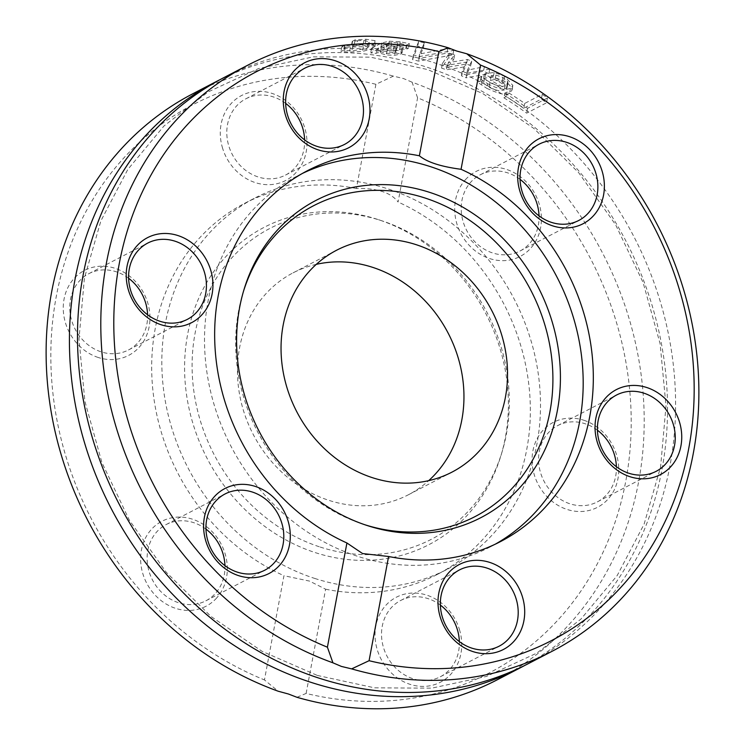 <?xml version="1.0" encoding="UTF-8"?>
<svg xmlns="http://www.w3.org/2000/svg" width="745" height="745" viewBox="0 0 745 745"><rect width="100%" height="100%" fill="white"/><g stroke="black" fill="none" stroke-linecap="round" stroke-linejoin="round"><path stroke-width="0.56" stroke-dasharray="3.73 2.79" d="M296.957 697.292L306.121 693.427A320.424 281.47 62.5 0 0 625.772 481.158A320.424 281.47 62.5 0 0 417.591 97.809L412.069 82.183A330.193 290.047 -117.5 0 1 640.644 371.159A330.193 290.047 -117.5 0 1 497.427 679.701M306.121 693.427L325.621 589.211L309.529 581.1L283.947 575.708L264.447 679.915L278.248 691.239M412.069 82.183L403.576 78.57L393.369 76.12L375.918 84.297A320.424 281.47 62.5 0 0 56.257 296.566A320.424 281.47 62.5 0 0 264.447 679.915M192.89 93.721A330.193 290.047 -117.5 0 1 393.369 76.12M524.75 665.453A330.193 290.047 62.5 0 0 625.828 240.849A330.193 290.047 62.5 0 0 220.25 79.547M528.801 663.395A330.193 290.047 62.5 0 0 633.902 236.649A330.193 290.047 62.5 0 0 224.273 77.415M424.38 42.744A330.193 290.047 62.5 0 0 418.615 41.608L413.373 55.046A330.193 290.047 -117.5 0 1 419.426 56.564L453.761 50.381A330.193 290.047 62.5 0 0 447.792 48.574L419.612 54.003L424.38 42.744L423.523 47.317A325.314 285.754 62.5 0 0 417.759 46.199L412.516 59.609A325.314 285.754 -117.5 0 1 418.578 61.118L452.904 54.934A325.314 285.754 62.5 0 0 446.944 53.128L418.764 58.566L423.523 47.317M387.344 43.415L391.805 42.493L397.979 42.94L406.472 44.924A330.193 290.047 -117.5 0 1 406.779 44.979L409.34 43.648L400.167 41.785L389.281 41.208L381.757 42.931L371.559 48.229A330.193 290.047 -117.5 0 1 377.045 48.77L378.628 47.95L387.158 50.315L395.399 50.725L401.667 49.449L402.943 48.229L400.158 46.181L387.344 43.415L386.469 48.062L390.939 47.131L397.113 47.568L405.606 49.524A325.314 285.754 -117.5 0 1 405.923 49.58L408.483 48.248L399.301 46.404L388.406 45.855L380.881 47.596L370.684 52.895A325.314 285.754 -117.5 0 1 376.178 53.407L377.752 52.588L386.292 54.934L394.543 55.316L400.801 54.04L402.077 52.821L399.301 50.781L386.469 48.062M504.784 93.125A330.193 290.047 -117.5 0 1 527.544 108.342L547.426 98.005A330.193 290.047 62.5 0 0 542.248 94.308L524.713 103.415A330.193 290.047 62.5 0 0 507.131 91.905L504.784 93.125L503.899 97.819A325.314 285.754 -117.5 0 1 526.64 113.156L546.523 102.819A325.314 285.754 62.5 0 0 541.354 99.085L523.819 108.202A325.314 285.754 62.5 0 0 506.255 96.589L503.899 97.819M466.985 73.252L489.726 69.099A330.193 290.047 62.5 0 0 484.39 66.612L467.413 70.207L471.687 61.165A330.193 290.047 62.5 0 0 467.385 59.47L448.294 62.673L454.664 54.869A330.193 290.047 62.5 0 0 449.365 53.146L442.372 63.53A330.193 290.047 -117.5 0 1 447.205 65.253L466.268 62.142L462.254 71.194A330.193 290.047 -117.5 0 1 466.985 73.252L466.128 77.834L488.86 73.69A325.314 285.754 62.5 0 0 483.524 71.194L466.556 74.789L470.831 65.728A325.314 285.754 62.5 0 0 466.528 64.033L447.447 67.227L453.817 59.423A325.314 285.754 62.5 0 0 448.518 57.691L441.524 68.084A325.314 285.754 -117.5 0 1 446.357 69.806L465.42 66.705L461.397 75.767A325.314 285.754 -117.5 0 1 466.128 77.834M487.649 83.691C497.632 89.018 505.24 90.536 510.455 88.255L512.905 85.498L504.57 76.204L494.159 72.516L485.675 73.504L484.306 74.221A330.193 290.047 -117.5 0 1 505.185 85.33C503.359 87.295 498.275 86.383 489.912 82.593L481.615 76.474A330.193 290.047 62.5 0 0 481.317 76.335L478.579 77.759L487.649 83.691L486.783 88.32C500.072 94.382 507.671 95.919 509.58 92.939L512.029 90.173L511.592 87.696L508.667 84.157L503.704 80.842L493.292 77.126L484.818 78.104L483.44 78.821A325.314 285.754 -117.5 0 1 504.309 89.996L499.141 90.769L493.786 89.409L489.046 87.221L480.749 81.075A325.314 285.754 62.5 0 0 480.46 80.935L477.722 82.36L486.783 88.32M357.479 40.714L363.905 40.388L369.688 42.009L367.806 43.61L352.692 46.218L344.926 45.315A330.193 290.047 62.5 0 0 344.6 45.324L341.778 46.786L345.335 47.131L363.411 46.721C369.688 45.566 373.059 44.644 373.515 43.936L375.815 41.925L375.061 40.668L365.991 39.243L355.058 39.885L352.236 41.357A330.193 290.047 -117.5 0 1 352.562 41.347L357.479 40.714L356.585 45.492L363.02 45.138L368.812 46.721L366.931 48.313L351.798 50.967L344.022 50.111A325.314 285.754 62.5 0 0 343.706 50.12L340.884 51.591L349.498 52.103L362.536 51.424L372.64 48.621L374.931 46.618L374.186 45.37L365.097 43.992L354.164 44.691L351.342 46.153A325.314 285.754 -117.5 0 1 351.668 46.143L356.585 45.492M344.926 45.315L344.022 50.111M344.6 45.324L343.706 50.12M341.778 46.786L340.884 51.591M345.335 47.131L344.441 51.908M352.562 41.347L351.668 46.143M352.236 41.357L351.342 46.153M355.058 39.885L354.164 44.691M494.159 72.516L493.292 77.126M484.306 74.221L483.44 78.821M505.185 85.33L504.309 89.996M478.579 77.759L477.722 82.36M481.317 76.335L480.46 80.935M481.615 76.474L480.749 81.075M484.371 79.017L483.505 83.626M507.624 81.382L508.025 83.04L507.103 84.334A330.193 290.047 62.5 0 0 491.206 75.701L495.928 75.031L502.8 77.443L507.624 81.382L506.749 86.029L507.159 87.696L506.228 89A325.314 285.754 62.5 0 0 490.34 80.311L495.071 79.641L501.925 82.071L506.749 86.029M495.928 75.031L495.071 79.641M491.206 75.701L490.34 80.311M507.103 84.334L506.228 89M489.726 69.099L488.86 73.69M484.39 66.612L483.524 71.194M462.254 71.194L461.397 75.767M467.413 70.207L466.556 74.789M466.268 62.142L465.42 66.705M471.687 61.165L470.831 65.728M447.205 65.253L446.357 69.806M467.385 59.47L466.528 64.033M442.372 63.53L441.524 68.084M448.294 62.673L447.447 67.227M449.365 53.146L448.518 57.691M454.664 54.869L453.817 59.423M527.544 108.342L526.64 113.156M547.426 98.005L546.523 102.819M542.248 94.308L541.354 99.085M507.131 91.905L506.255 96.589M524.713 103.415L523.819 108.202M383.992 49.347L393.118 50.856C396.461 52.066 397.215 52.783 395.39 53.007L386.664 53.454L379.848 51.498L383.992 49.347L384.858 44.709L393.975 46.237L396.917 47.782L396.247 48.397L387.521 48.835L380.723 46.861L379.848 51.498M396.917 47.782L395.502 52.942L396.247 48.397M380.723 46.861L384.858 44.709M406.472 44.924L405.606 49.524M386.86 43.666L385.985 48.313M406.779 44.979L405.923 49.58M400.158 46.181L399.301 50.781M409.34 43.648L408.483 48.248M395.399 50.725L394.543 55.316M381.31 49.058L380.444 53.696M371.559 48.229L370.684 52.895M378.628 47.95L377.752 52.588M377.045 48.77L376.178 53.407M418.615 41.608L417.759 46.199M419.612 54.003L418.764 58.566M413.373 55.046L412.516 59.609M447.792 48.574L446.944 53.128M419.426 56.564L418.578 61.118M453.761 50.381L452.904 54.934M375.918 84.297L356.408 188.513C377.138 188.057 391.023 192.564 398.081 202.016L417.591 97.809M302.554 173.362A209.056 183.642 62.5 0 0 297.432 175.904A209.056 183.642 62.5 0 0 207.25 374.502A209.056 183.642 62.5 0 0 357.377 556.236A209.056 183.642 62.5 0 0 490.247 546.914A209.056 183.642 62.5 0 0 495.267 544.185M356.408 188.513A209.056 183.642 62.5 0 0 244.611 203.357A209.056 183.642 62.5 0 0 152.911 390.501A209.056 183.642 62.5 0 0 283.947 575.708M98.266 357.498A47.866 42.046 -117.5 0 1 73.941 278.639A47.866 42.046 -117.5 0 1 147.631 302.526A47.866 42.046 -117.5 0 1 98.266 357.498M216.646 597.993A47.866 42.046 -117.5 0 1 142.966 574.116A47.866 42.046 -117.5 0 1 192.322 519.144A47.866 42.046 -117.5 0 1 216.646 597.993M222.634 148.367A47.866 42.046 -117.5 0 1 272 93.395A47.866 42.046 -117.5 0 1 296.324 172.244A47.866 42.046 -117.5 0 1 222.634 148.367M325.621 589.211A209.056 183.642 62.5 0 0 437.427 574.367A209.056 183.642 62.5 0 0 529.118 387.223A209.056 183.642 62.5 0 0 398.081 202.016M583.773 420.227A47.866 42.046 -117.5 0 1 608.088 499.085A47.866 42.046 -117.5 0 1 534.407 475.198A47.866 42.046 -117.5 0 1 583.773 420.227M459.395 629.357A47.866 42.046 -117.5 0 1 410.029 684.329A47.866 42.046 -117.5 0 1 385.714 605.48A47.866 42.046 -117.5 0 1 459.395 629.357M465.392 179.731A47.866 42.046 -117.5 0 1 539.073 203.608A47.866 42.046 -117.5 0 1 489.707 258.58A47.866 42.046 -117.5 0 1 465.392 179.731M314.697 578.418A209.056 183.642 62.5 0 0 447.568 569.096A209.056 183.642 62.5 0 0 514.106 298.903A209.056 183.642 62.5 0 0 254.753 198.086A209.056 183.642 62.5 0 0 164.561 396.685A209.056 183.642 62.5 0 0 314.697 578.418M285.642 103.369A42.986 37.762 62.5 0 0 245.906 98.787A42.986 37.762 62.5 0 0 228.892 146.234A42.986 37.762 62.5 0 0 285.549 175.066A42.986 37.762 62.5 0 0 304.63 139.902M520.047 179.349A42.986 37.762 62.5 0 0 480.311 174.758A42.986 37.762 62.5 0 0 470.793 182.143A42.986 37.762 62.5 0 0 470.197 236.146A42.986 37.762 62.5 0 0 519.954 251.037A42.986 37.762 62.5 0 0 529.462 243.652A42.986 37.762 62.5 0 0 539.035 215.882M597.415 430.21A42.986 37.762 62.5 0 0 584.993 423.7A42.986 37.762 62.5 0 0 557.67 425.619A42.986 37.762 62.5 0 0 539.129 466.454A42.986 37.762 62.5 0 0 570 503.816A42.986 37.762 62.5 0 0 597.313 501.897A42.986 37.762 62.5 0 0 616.394 466.743M440.37 605.098A42.986 37.762 62.5 0 0 400.633 600.507A42.986 37.762 62.5 0 0 383.619 647.954A42.986 37.762 62.5 0 0 440.276 676.786A42.986 37.762 62.5 0 0 459.358 641.631M205.965 529.118A42.986 37.762 62.5 0 0 166.228 524.536A42.986 37.762 62.5 0 0 156.711 531.921A42.986 37.762 62.5 0 0 156.124 585.924A42.986 37.762 62.5 0 0 205.871 600.815A42.986 37.762 62.5 0 0 215.38 593.42A42.986 37.762 62.5 0 0 224.953 565.651M128.606 278.257A42.986 37.762 62.5 0 0 116.183 271.757A42.986 37.762 62.5 0 0 88.86 273.666A42.986 37.762 62.5 0 0 70.319 314.502A42.986 37.762 62.5 0 0 101.19 351.873A42.986 37.762 62.5 0 0 128.503 349.954A42.986 37.762 62.5 0 0 147.584 314.79M243.475 291.342A175.15 153.852 62.5 0 0 242.926 293.13A175.15 153.852 62.5 0 0 362.983 524.154A175.15 153.852 62.5 0 0 363.746 524.396A175.15 153.852 62.5 0 0 364.771 524.722M316.299 264.354A125.048 109.841 62.5 0 0 293.046 272.866A125.048 109.841 62.5 0 0 239.098 391.656A125.048 109.841 62.5 0 0 328.899 500.351A125.048 109.841 62.5 0 0 408.372 494.782A125.048 109.841 62.5 0 0 428.701 480.646M320.164 547.044A175.15 153.852 62.5 0 0 502.074 451.87A175.15 153.852 62.5 0 0 382.017 220.846A175.15 153.852 62.5 0 0 195.134 332.978A175.15 153.852 62.5 0 0 320.164 547.044M315.303 552.622A178.772 157.037 62.5 0 0 500.985 455.474A178.772 157.037 62.5 0 0 378.441 219.673A178.772 157.037 62.5 0 0 187.684 334.123A178.772 157.037 62.5 0 0 315.303 552.622M363.905 40.388L363.02 45.138M367.806 43.61L366.931 48.313M352.692 46.218L351.798 50.967M350.392 47.354L349.498 52.103M365.991 39.243L365.097 43.992M375.061 40.668L374.186 45.37M373.515 43.936L372.64 48.621M363.411 46.721L362.536 51.424M510.455 88.255L509.58 92.939M504.57 76.204L503.704 80.842M485.675 73.504L484.818 78.104M482.36 80.497L481.493 85.107M489.912 82.593L489.046 87.221M502.8 77.443L501.925 82.071M387.521 48.835L386.664 53.454M393.975 46.237L393.118 50.856M391.805 42.493L390.939 47.131M397.979 42.94L397.113 47.568M401.667 49.449L400.801 54.04M400.167 41.785L399.301 46.404M389.281 41.208L388.406 45.855M387.158 50.315L386.292 54.934M381.757 42.931L380.881 47.596M368.812 46.721L369.688 42.009M374.931 46.618L375.815 41.925M512.029 90.173L512.905 85.498M508.025 83.04L507.159 87.696M402.077 52.821L402.943 48.229M490.247 546.914L500.389 541.643M297.432 175.904L307.573 170.633M437.427 574.367L447.568 569.096M244.611 203.357L254.753 198.086M285.549 175.066L344.367 144.493M245.906 98.787L304.724 68.214M519.954 251.037L578.772 220.464M480.311 174.758L539.129 144.185M597.313 501.897L656.14 471.334M557.67 425.619L616.497 395.046M440.276 676.786L499.094 646.213M400.633 600.507L459.451 569.934M205.871 600.815L264.689 570.242M166.228 524.536L225.046 493.963M128.503 349.954L187.33 319.382M88.86 273.666L147.687 243.103M317.333 675.436L374.605 687.84L431.709 688.157L486.485 676.413L536.875 653.076L581.007 619.021L617.214 575.513L644.099 524.163L660.591 466.919L666.011 405.978L660.107 343.687L643.093 282.495L615.621 224.767L578.744 172.756L533.923 128.485L482.9 93.637L427.677 69.574L370.414 57.16L313.3 56.843L258.524 68.587L208.134 91.924L163.993 125.97L127.786 169.488L100.901 220.837L84.409 278.081L78.989 339.022L84.893 401.304L101.907 462.496L129.379 520.224L166.247 572.244L211.077 616.525L262.1 651.363L317.333 675.436M362.983 524.154L366.559 525.327M242.926 293.13L244.015 289.526M408.372 494.782L451.954 472.134M293.046 272.866L336.628 250.218M382.017 220.846L378.441 219.673M502.074 451.87L500.985 455.474"/><path stroke-width="1.12" d="M520.727 667.585L497.427 679.701A330.193 290.047 -117.5 0 1 296.957 697.292L288.399 693.995L278.248 691.239A330.193 290.047 -117.5 0 1 49.673 402.263A330.193 290.047 -117.5 0 1 192.89 93.721L216.199 81.605A330.193 290.047 62.5 0 0 73.746 395.278A330.193 290.047 62.5 0 0 310.879 682.308A330.193 290.047 62.5 0 0 520.727 667.585A330.193 290.047 62.5 0 0 524.75 665.453M220.25 79.547A330.193 290.047 62.5 0 0 216.199 81.605M332.931 662.817L327.409 647.191A320.424 281.47 -117.5 0 1 119.228 263.842A320.424 281.47 -117.5 0 1 438.88 51.573L448.043 47.708A330.193 290.047 62.5 0 0 247.573 65.299A330.193 290.047 62.5 0 0 104.356 373.841A330.193 290.047 62.5 0 0 332.931 662.817L341.424 666.43L351.631 668.88A330.193 290.047 62.5 0 0 552.11 651.279A330.193 290.047 62.5 0 0 695.327 342.737A330.193 290.047 62.5 0 0 466.752 53.761L480.553 65.085L461.053 169.292C440.91 166.638 427.015 162.131 419.379 155.789L438.88 51.573M247.573 65.299L224.273 77.415A330.193 290.047 62.5 0 0 81.82 391.078A330.193 290.047 62.5 0 0 318.953 678.118A330.193 290.047 62.5 0 0 528.801 663.395L552.11 651.279M448.043 47.708L456.601 51.005L466.752 53.761M480.553 65.085A320.424 281.47 -117.5 0 1 688.743 448.434A320.424 281.47 -117.5 0 1 369.082 660.703L351.631 668.88M327.409 647.191L346.919 542.984L362.554 553.544L388.592 556.487L369.082 660.703M388.592 556.487A209.056 183.642 62.5 0 0 500.389 541.643A209.056 183.642 62.5 0 0 592.089 354.499A209.056 183.642 62.5 0 0 461.053 169.292M593.691 215.501A47.866 42.046 62.5 0 0 569.376 136.642A47.866 42.046 62.5 0 0 520.01 191.614A47.866 42.046 62.5 0 0 593.691 215.501M440.332 617.363A47.866 42.046 62.5 0 0 514.013 641.249A47.866 42.046 62.5 0 0 489.698 562.391A47.866 42.046 62.5 0 0 440.332 617.363M630.037 476.726A47.866 42.046 62.5 0 0 679.403 421.745A47.866 42.046 62.5 0 0 605.722 397.867A47.866 42.046 62.5 0 0 630.037 476.726M419.379 155.789A209.056 183.642 62.5 0 0 307.573 170.633A209.056 183.642 62.5 0 0 215.882 357.777A209.056 183.642 62.5 0 0 346.919 542.984M367.63 94.913A47.866 42.046 62.5 0 0 293.949 71.036A47.866 42.046 62.5 0 0 318.273 149.885A47.866 42.046 62.5 0 0 367.63 94.913M214.271 496.785A47.866 42.046 62.5 0 0 238.596 575.634A47.866 42.046 62.5 0 0 287.961 520.662A47.866 42.046 62.5 0 0 214.271 496.785M177.925 235.55A47.866 42.046 62.5 0 0 128.559 290.531A47.866 42.046 62.5 0 0 202.249 314.409A47.866 42.046 62.5 0 0 177.925 235.55M495.267 544.185A209.056 183.642 62.5 0 0 556.794 276.721A209.056 183.642 62.5 0 0 302.554 173.362M304.63 139.902A42.986 37.762 62.5 0 0 302.554 127.618A42.986 37.762 62.5 0 0 285.642 103.369M361.381 97.046A42.986 37.762 -117.5 0 1 344.367 144.493A42.986 37.762 -117.5 0 1 291.044 123.763A42.986 37.762 -117.5 0 1 304.724 68.214A42.986 37.762 -117.5 0 1 361.381 97.046M539.035 215.882A42.986 37.762 62.5 0 0 520.047 179.349M588.289 213.079A42.986 37.762 -117.5 0 1 578.772 220.464A42.986 37.762 -117.5 0 1 525.448 199.744A42.986 37.762 -117.5 0 1 539.129 144.185A42.986 37.762 -117.5 0 1 588.876 159.076A42.986 37.762 -117.5 0 1 588.289 213.079M616.394 466.743A42.986 37.762 62.5 0 0 597.415 430.21M628.817 473.243A42.986 37.762 -117.5 0 1 597.956 435.881A42.986 37.762 -117.5 0 1 616.497 395.046A42.986 37.762 -117.5 0 1 669.82 415.775A42.986 37.762 -117.5 0 1 656.14 471.334A42.986 37.762 -117.5 0 1 628.817 473.243M459.358 641.631A42.986 37.762 62.5 0 0 457.281 629.339A42.986 37.762 62.5 0 0 440.37 605.098M442.446 617.382A42.986 37.762 -117.5 0 1 459.451 569.934A42.986 37.762 -117.5 0 1 512.784 590.664A42.986 37.762 -117.5 0 1 499.094 646.213A42.986 37.762 -117.5 0 1 442.446 617.382M224.953 565.651A42.986 37.762 62.5 0 0 205.965 529.118M215.538 501.348A42.986 37.762 -117.5 0 1 225.046 493.963A42.986 37.762 -117.5 0 1 278.379 514.693A42.986 37.762 -117.5 0 1 264.689 570.242A42.986 37.762 -117.5 0 1 214.942 555.351A42.986 37.762 -117.5 0 1 215.538 501.348M147.584 314.79A42.986 37.762 62.5 0 0 128.606 278.257M175 241.184A42.986 37.762 -117.5 0 1 205.871 278.546A42.986 37.762 -117.5 0 1 187.33 319.382A42.986 37.762 -117.5 0 1 134.007 298.652A42.986 37.762 -117.5 0 1 147.687 243.103A42.986 37.762 -117.5 0 1 175 241.184M367.332 525.579A178.772 157.037 62.5 0 0 556.143 416.539A178.772 157.037 62.5 0 0 441.236 196.596A178.772 157.037 62.5 0 0 244.015 289.526A178.772 157.037 62.5 0 0 366.559 525.327A178.772 157.037 62.5 0 0 367.332 525.579M364.771 524.722A175.15 153.852 62.5 0 0 548.739 417.479A175.15 153.852 62.5 0 0 436.98 202.426A175.15 153.852 62.5 0 0 243.475 291.342M372.481 477.703A125.048 109.841 62.5 0 0 451.954 472.134A125.048 109.841 62.5 0 0 491.756 310.525A125.048 109.841 62.5 0 0 336.628 250.218A125.048 109.841 62.5 0 0 282.681 369.008A125.048 109.841 62.5 0 0 372.481 477.703M428.701 480.646A125.048 109.841 62.5 0 0 448.173 333.173A125.048 109.841 62.5 0 0 316.299 264.354"/></g></svg>
